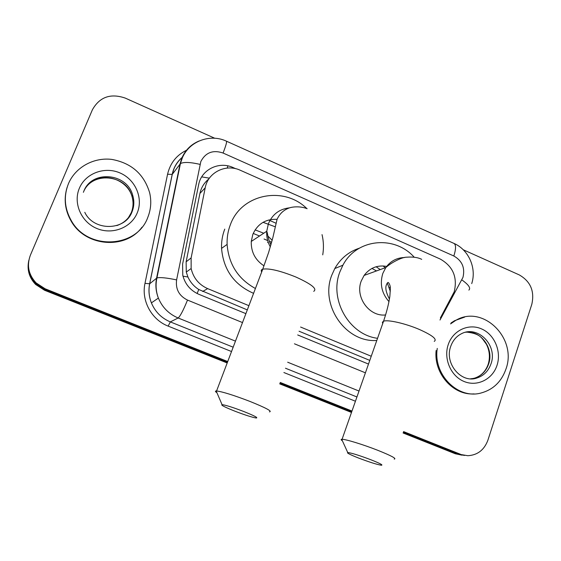 <?xml version="1.0" encoding="UTF-8"?>
<svg xmlns="http://www.w3.org/2000/svg" width="561" height="561" viewBox="0 0 561 561"><rect width="100%" height="100%" fill="white"/><g stroke="black" fill="none" stroke-linecap="round" stroke-linejoin="round"><path stroke-width="0.84" d="M440.371 317.975L454.207 291.825C457.671 277.225 452.993 266.286 440.175 259.014L240.339 170.285C226.02 163.447 207.907 172.311 205.214 187.809L191.126 257.927L191.14 268.537C193.349 277.968 198.853 284.665 207.661 288.62L248.909 305.675M208.881 178.903C204.19 182.753 201.203 187.598 199.912 193.447L186.133 261.819L186.28 272.057L187.942 277.008C190.305 282.225 193.91 286.39 198.769 289.504L247.31 309.903M299.055 331.235L369.79 360.393M300.598 327.042L371.242 356.249M227.731 361.536L45.104 288.775L44.81 289.511L35.897 283.712C29.445 276.959 27.103 269.112 28.87 260.178C27.103 269.112 29.445 276.959 35.897 283.712L44.81 289.511L227.464 362.259L44.81 289.511L44.515 290.247L35.659 284.483C29.249 277.772 26.921 269.974 28.674 261.089M463.246 249.764L519.255 274.904C530.552 281.398 534.738 291.215 531.8 304.357L487.888 440.224C484.213 449.985 477.53 455.139 467.832 455.707L457.888 454.024L403.331 432.293L457.888 454.024L464.592 455.434L455.315 453.772L403.093 432.987M351.74 411.753L279.981 383.17L351.74 411.753M271.187 243.944L270.241 243.537M268.389 242.738L267.604 242.401M271.65 242.282L269.371 241.3M267.695 240.578L264.063 239.014M461.976 455.167L455.315 453.772M351.495 412.447L279.722 383.878M227.191 362.967L44.515 290.247M45.104 288.775L36.135 282.933C28.506 274.687 26.591 265.416 30.406 255.129L92.397 109.774C99.613 96.941 110.587 93.056 125.32 98.119L214.737 138.244M460.49 454.277L403.562 431.598M351.985 411.052L280.241 382.462M235.697 168.707L233.222 167.606C219.12 160.874 201.287 169.576 198.622 184.8L182.598 264.119L182.781 275.36C185.13 284.273 190.495 290.584 198.882 294.315L245.886 313.641M297.695 334.952L368.5 364.068M450.56 323.9L455.56 320.499C482.572 303.936 517.53 338.115 505.945 369.082C501.45 381.768 493.084 389.762 480.84 393.065C457.706 399.439 432.959 374.341 437.271 348.416M451.079 322.94L454.599 320.689L464.592 317.126M474.045 393.892C453.127 395.533 433.604 373.388 436.121 350.527M68.477 183.601C75.419 167.227 93.68 157.178 111.751 159.401C131.4 162.999 144.037 174.127 149.654 192.788C151.582 201.196 150.972 209.351 147.845 217.254C137.129 247.99 87.874 250.914 71.331 220.697C64.466 208.538 63.512 196.175 68.477 183.601M141.996 227.184C125.657 249.813 85.454 246.854 71.163 221.132C64.957 210.284 63.589 199.064 67.075 187.465M370.849 459.747C359.292 455.385 351.586 452.979 347.736 452.524C346.509 452.86 350.162 454.712 358.689 458.085C369.341 462.11 376.873 464.501 381.298 465.237C383.415 465.195 379.937 463.358 370.849 459.747M342.399 440.827C340.997 439.908 340.765 439.403 341.705 439.305L342.063 439.291C345.59 439.172 363.353 444.621 377.784 450.308C391.375 455.763 396.851 458.709 394.208 459.122M387.146 266.503C377.7 264.722 370.015 267.695 364.103 275.437L361.249 280.991C354.825 296.993 369.201 316.93 385.61 314.952M371.95 268.439L376.522 270.921M387.321 283.017L390.295 291.376M383.086 265.942L385.232 267.758M377.546 338.311C349.054 334.791 328.907 299.392 339.91 271.812L342.911 265.185C356.607 238.628 394.474 234.961 414.228 257.233M376.789 340.457C345.8 342.883 319.609 305.079 331.846 275.03L334.791 268.558C340.541 258.488 348.725 251.7 359.335 248.193M390.225 287.267L389.25 287.569M376.115 266.755L380.274 269.56M243.481 411.402C232.731 407.328 225.592 405.07 222.051 404.635C220.599 405.028 224.996 407.251 235.234 411.311C245.115 415.07 252.071 417.3 256.104 417.994C258.558 417.938 254.35 415.743 243.481 411.402M216.932 392.728C215.228 391.62 214.975 391.038 216.174 390.968L216.574 390.975C222.507 391.711 233.53 395.154 249.638 401.297C265.963 407.882 272.562 411.409 269.441 411.879M277.071 219.337C265.669 218.86 257.59 223.86 252.843 234.337L251.265 241.454C250.963 251.931 255.213 260.059 264 265.837M253.2 233.446L259.547 235.992M263.053 222.324L275.227 226.784M255.108 229.877L263.747 233.229M267.941 236.111L272.183 240.283M255.416 288.508C238.109 278.936 228.671 264.238 227.114 244.407C226.868 237.534 227.962 230.957 230.382 224.673C241.342 193.833 283.747 185.6 306.846 208.587M322.042 234.624C323.634 241.37 323.858 248.116 322.729 254.855M253.586 293.347C234.126 284.764 223.453 269.778 221.553 248.383C221.322 241.679 222.387 235.255 224.758 229.112M268.726 219.996L275.963 223.208M201.715 176.883L209.393 178.167M197.121 293.515L198.769 289.504M182.977 276.152L187.942 277.008M227.163 168.076L227.927 165.888M202.647 291.489L207.661 288.62M186.133 261.819L191.126 257.927M199.912 193.447L205.214 187.809M439.999 320.015L462.965 277.386C465.209 267.885 462.159 260.753 453.835 255.998L223.075 153.034C213.033 149.647 205.621 152.473 200.831 161.526L176.603 279.897C175.439 289.16 179.078 295.885 187.5 300.079L242.506 322.568M471.717 283.607C476.822 268.137 468.638 249.708 453.975 243.418C456.1 244.799 456.051 248.993 453.835 255.998M235.466 341.137L178.153 317.989C168.882 314.055 162.29 307.421 158.377 298.087C155.839 291.559 155.243 284.904 156.582 278.123L180.039 163.938L181.729 158.342C185.186 150.194 190.971 144.401 199.092 140.986M182.753 156.954C178.805 160.215 175.845 164.233 173.882 169.008L172.262 174.38L180.425 163.574C183.784 161.884 190.305 162.143 199.989 164.359M355.436 401.234L283.887 372.532M231.525 351.53L168.16 326.116C151.533 319.763 141.127 300.598 144.99 283.347L167.571 174.247C170.242 162.872 176.813 154.745 187.283 149.885M453.975 243.418L226.42 141.176C210.235 133.49 189.323 141.127 182.346 157.837L180.425 163.574L156.933 277.926L149.689 283.782C148.399 290.275 148.974 296.643 151.4 302.884C155.145 311.811 161.456 318.157 170.341 321.909L233.173 347.189M167.571 174.247L172.262 174.38L149.689 283.782L144.99 283.347M187.5 300.079C183.405 310.156 180.291 316.124 178.153 317.989L170.341 321.909L168.16 326.116M359.019 391.038L287.681 362.224M285.472 368.226L356.936 396.971M294.441 343.802L365.421 372.827M182.809 156.835C177.213 161.428 173.672 167.304 172.178 174.457L149.619 283.824C148.356 290.303 148.953 296.664 151.4 302.884L158.377 298.087C155.93 291.503 155.446 284.778 156.933 277.926C160.151 277.169 166.708 277.828 176.603 279.897M226.42 141.176C226.988 141.884 225.873 145.839 223.075 153.034M461.864 279.911C468.645 284.743 470.981 288.144 468.87 290.1M232.682 168.16L233.222 167.606M450.785 346.214C452.874 340.45 456.409 336.298 461.387 333.76C477.769 324.861 497.909 345.457 491.001 363.808C488.428 371.066 483.701 375.807 476.815 378.03L470.567 378.794M448.232 344.615C452.916 330.436 468.547 323.15 481.45 328.858C494.43 334.349 501.681 351.333 497.025 365.302C492.572 379.348 477.145 387.034 464.01 381.459C450.806 376.094 443.358 358.71 448.232 344.615M465.686 332.259C480.896 330.085 494.255 348.669 488.617 364.026C486.057 371.249 481.345 375.968 474.487 378.184L471.373 378.815M83.799 191.266C91.759 169.688 127.193 172.935 132.698 195.291C134.324 200.894 134.079 206.357 131.968 211.672C129.023 218.467 123.967 223.11 116.793 225.592M79.374 188.223C85.588 173.237 104.704 166.203 119.998 172.949C135.383 179.478 143.42 198.026 137.284 212.773C131.365 227.619 112.509 235.129 96.913 228.516C81.226 222.135 72.93 203.11 79.374 188.223M83.386 192.311C91.394 170.944 126.527 174.226 131.989 196.413C133.602 201.981 133.364 207.416 131.26 212.71L128.132 218.152M434.235 341.39C437.391 339.307 432.426 335.324 419.333 329.447C405.393 323.438 387.595 319.412 383.549 321.229L382.399 322.196L382.7 323.648M404.677 257.513C396.837 257.702 390.547 261.047 385.814 267.548L382.819 273.417C379.636 283.88 381.69 293.291 388.99 301.636M313.718 291.334C317.484 288.908 311.53 284.132 295.857 277.008C280.241 270.746 269.203 268.13 262.751 269.161C261.216 269.659 260.865 270.591 261.692 271.959M289.616 207.829C279.539 208.944 272.464 214.239 268.403 223.706L266.741 231.251C266.398 236.777 267.597 242.001 270.332 246.924M186.28 272.057L191.14 268.537M35.659 284.483L36.135 282.933M455.56 320.499L454.599 320.689M450.686 346.509C444.228 363.64 461.486 383.689 476.815 378.03L474.487 378.184C481.121 376.024 485.707 371.333 488.238 364.124C490.244 357.315 489.627 350.674 486.38 344.195C481.71 338.185 481.086 333.914 467.201 332.161M95.216 180.039C109.199 173.097 127.992 181.925 131.989 196.413L132.698 195.291C134.367 200.817 134.177 206.238 132.13 211.553C125.496 231.069 93.687 231.504 84.788 212.317M71.331 220.697L71.163 221.132M347.736 452.524L341.705 439.305M389.446 299.083C386.073 292.583 385.07 287.8 386.445 284.736C387.272 282.8 387.946 282.099 388.457 282.639C389.881 284.364 390.498 286.594 390.323 289.315L389.846 296.39C388.766 303.774 386.662 312.056 383.549 321.229L342.063 439.291M364.103 275.437L385.814 267.548C391.024 262.786 401.816 257.085 406.704 257.19C412.938 256.714 417.938 257.429 421.697 259.343M342.911 265.185L334.791 268.558M222.051 404.635L216.174 390.968M307.14 208.72C300.507 205.95 291.895 206.63 288.249 208.334C283.186 210.417 279.455 214.099 277.05 219.386L272.814 237.815L268.649 252.38L262.751 269.161L216.574 390.975M227.114 244.407L221.553 248.383M251.265 241.454L266.741 231.251C267.983 234.203 267.387 237.296 270.9 244.968"/></g></svg>
